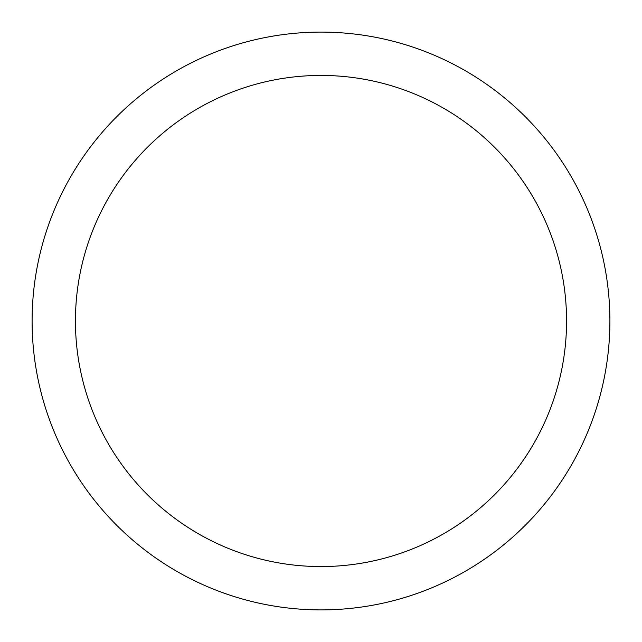 <?xml version="1.0" encoding="UTF-8"?>
<svg xmlns="http://www.w3.org/2000/svg" width="642" height="642" viewBox="0 0 642 642"><rect width="100%" height="100%" fill="white"/><g stroke="black" fill="none" stroke-linecap="round" stroke-linejoin="round"><path stroke-width="0.96" d="M321 32.1A288.9 288.9 0 0 1 609.9 321A288.9 288.9 0 0 1 321 609.9A288.9 288.9 0 0 1 32.1 321A288.9 288.9 0 0 1 321 32.1M321 75.435A245.565 245.565 0 0 1 566.565 321A245.565 245.565 0 0 1 321 566.565A245.565 245.565 0 0 1 75.435 321A245.565 245.565 0 0 1 321 75.435"/></g></svg>
